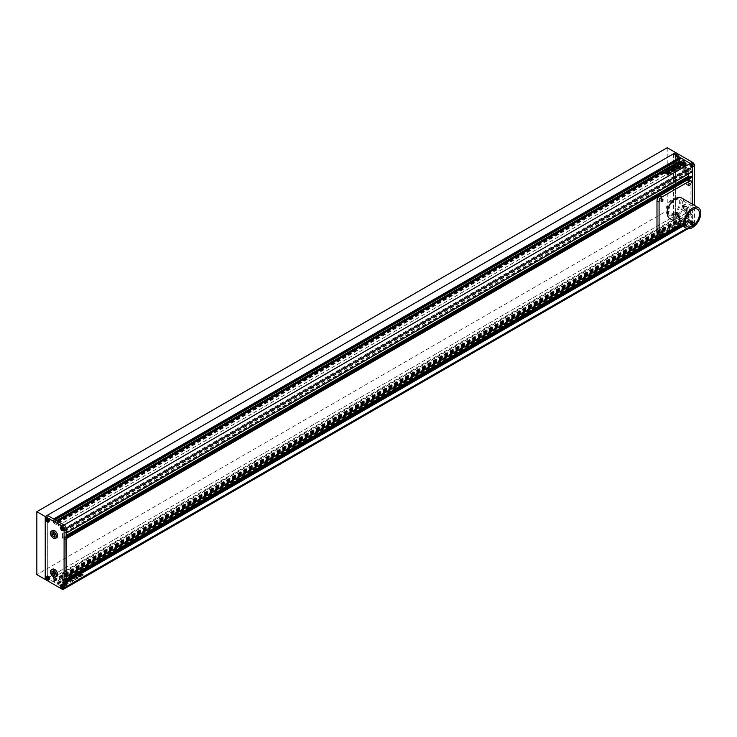 <?xml version="1.0" encoding="UTF-8"?>
<svg xmlns="http://www.w3.org/2000/svg" width="737" height="737" viewBox="0 0 737 737"><rect width="100%" height="100%" fill="white"/><g stroke="black" fill="none" stroke-linecap="round" stroke-linejoin="round"><path stroke-width="0.55" stroke-dasharray="3.69 2.76" d="M683.604 208.958L683.604 207.005L685.069 206.876L686.534 208.7L686.534 210.653L685.069 210.791L683.604 208.958L684.857 208.239L684.857 206.277L683.604 207.005M683.604 168.285L685.069 168.156L686.534 169.98L686.534 171.933L685.069 172.071L683.604 170.238L683.604 168.285L684.857 167.557L686.331 167.428L685.069 168.156M686.331 167.428L687.796 169.252L687.796 171.214L686.331 171.343L684.857 169.519L683.604 170.238M684.857 169.519L684.857 167.557M686.331 171.343L685.069 172.071M687.796 171.214L686.534 171.933M687.796 169.252L686.534 169.98M686.331 172.771A4.146 2.395 60 0 1 683.614 169.114A4.146 2.395 60 0 1 684.249 165.788A4.146 2.395 60 0 1 686.331 166A4.146 2.395 60 0 1 689.04 169.657A4.146 2.395 60 0 1 688.404 172.974A4.146 2.395 60 0 1 686.331 172.771M685.069 173.499A4.146 2.395 60 0 1 682.361 169.842A4.146 2.395 60 0 1 682.996 166.516A4.146 2.395 60 0 1 685.069 166.719A4.146 2.395 60 0 1 687.778 170.376A4.146 2.395 60 0 1 687.142 173.702A4.146 2.395 60 0 1 685.069 173.499M684.857 206.277L686.331 206.148L687.796 207.972L687.796 209.925L685.069 210.791M686.331 210.063L684.857 208.239M687.796 209.925L686.534 210.653M687.796 207.972L686.534 208.7M686.331 206.148L685.069 206.876M686.331 211.491A4.146 2.395 60 0 1 683.614 207.834A4.146 2.395 60 0 1 684.249 204.508A4.146 2.395 60 0 1 686.331 204.72A4.146 2.395 60 0 1 689.04 208.378A4.146 2.395 60 0 1 688.404 211.694A4.146 2.395 60 0 1 686.331 211.491M685.069 212.219A4.146 2.395 60 0 1 682.361 208.562A4.146 2.395 60 0 1 682.996 205.236A4.146 2.395 60 0 1 685.069 205.439A4.146 2.395 60 0 1 687.778 209.096A4.146 2.395 60 0 1 687.142 212.422A4.146 2.395 60 0 1 685.069 212.219M690.79 164.462L690.044 164.526M691.628 165.438L690.882 164.508M691.674 166.553L691.674 165.558M690.882 166.691L691.628 166.617M690.044 165.705L690.79 166.636M689.998 164.591L689.998 165.585M692.402 163.55L693.241 165.705L692.402 165.788L691.564 164.738L691.564 163.623L692.402 163.55L691.149 164.277M692.402 162.969A2.073 1.198 60 0 1 693.757 164.802A2.073 1.198 60 0 1 693.443 166.461A2.073 1.198 60 0 1 692.402 166.359A2.073 1.198 60 0 1 691.048 164.535A2.073 1.198 60 0 1 691.37 162.868A2.073 1.198 60 0 1 692.402 162.969M691.988 165.318L693.241 164.591M691.988 166.433L693.241 165.705M691.149 166.507L692.402 165.788M690.311 165.466L691.564 164.738M690.311 164.351L691.564 163.623M691.149 163.697A2.073 1.198 -120 0 0 690.108 163.596A2.073 1.198 -120 0 0 689.795 165.254A2.073 1.198 -120 0 0 691.149 167.087A2.073 1.198 -120 0 0 692.181 167.188A2.073 1.198 -120 0 0 692.504 165.53A2.073 1.198 -120 0 0 691.149 163.697M676.999 158.087L676.999 157.092M676.207 158.215L676.953 158.151M675.368 157.23L676.115 158.169M675.322 156.124L675.322 157.119M676.115 155.986L675.368 156.06M676.953 156.972L676.207 156.041M678.574 156.124L678.574 157.239L677.736 157.313L676.898 155.157L677.736 155.074L678.574 156.124L677.312 156.843M677.736 154.503A2.073 1.198 60 0 1 679.09 156.327A2.073 1.198 60 0 1 678.768 157.994A2.073 1.198 60 0 1 677.736 157.893A2.073 1.198 60 0 1 676.382 156.06A2.073 1.198 60 0 1 676.695 154.401A2.073 1.198 60 0 1 677.736 154.503M677.312 157.967L678.574 157.239M676.474 158.04L677.736 157.313M675.636 156.999L676.898 156.272M675.636 155.875L676.898 155.157M676.474 155.802L677.736 155.074M676.474 155.231A2.073 1.198 -120 0 0 675.442 155.129A2.073 1.198 -120 0 0 675.12 156.788A2.073 1.198 -120 0 0 676.474 158.612A2.073 1.198 -120 0 0 677.515 158.722A2.073 1.198 -120 0 0 677.828 157.055A2.073 1.198 -120 0 0 676.474 155.231M676.207 216.3L676.953 216.227M675.368 215.315L676.115 216.245M675.322 214.2L675.322 215.195M676.115 214.071L675.368 214.135M676.953 215.057L676.207 214.117M676.999 216.162L676.999 215.167M677.736 215.397L676.898 213.233L677.736 213.159L678.574 214.2L678.574 215.315L676.474 216.116M677.736 212.578A2.073 1.198 60 0 1 679.09 214.412A2.073 1.198 60 0 1 678.768 216.07A2.073 1.198 60 0 1 677.736 215.969A2.073 1.198 60 0 1 676.382 214.145A2.073 1.198 60 0 1 676.695 212.477A2.073 1.198 60 0 1 677.736 212.578M675.636 215.075L676.898 214.347M675.636 213.96L676.898 213.233M676.474 213.887L677.736 213.159M677.312 214.928L678.574 214.2M677.312 216.042L678.574 215.315M676.474 213.306A2.073 1.198 -120 0 0 675.442 213.205A2.073 1.198 -120 0 0 675.12 214.863A2.073 1.198 -120 0 0 676.474 216.696A2.073 1.198 -120 0 0 677.515 216.798A2.073 1.198 -120 0 0 677.828 215.14A2.073 1.198 -120 0 0 676.474 213.306M689.998 222.666L689.998 223.67M690.79 222.537L690.044 222.602M691.628 223.523L690.882 222.592M691.674 224.638L691.674 223.643M690.882 224.767L691.628 224.702M690.044 223.781L690.79 224.711M691.564 222.823L691.564 221.699L692.402 221.625L693.241 223.79L692.402 223.864L691.564 222.823L690.311 223.551M692.402 221.054A2.073 1.198 60 0 1 693.757 222.878A2.073 1.198 60 0 1 693.443 224.545A2.073 1.198 60 0 1 692.402 224.444A2.073 1.198 60 0 1 691.048 222.611A2.073 1.198 60 0 1 691.37 220.953A2.073 1.198 60 0 1 692.402 221.054M690.311 222.427L691.564 221.699M691.149 222.353L692.402 221.625M691.988 223.394L693.241 222.675M691.988 224.518L693.241 223.79M691.149 224.592L692.402 223.864M691.149 221.782A2.073 1.198 -120 0 0 690.108 221.671A2.073 1.198 -120 0 0 689.795 223.339A2.073 1.198 -120 0 0 691.149 225.163A2.073 1.198 -120 0 0 692.181 225.264A2.073 1.198 -120 0 0 692.504 223.606A2.073 1.198 -120 0 0 691.149 221.782M62 589.13L64.091 587.914L47.325 578.241L53.654 581.889L53.285 577.559L58.14 580.369L58.269 582.958L57.431 582.764L57.762 584.266L64.091 587.914A2.966 1.714 -120 0 0 65.575 588.062A2.966 1.714 60 0 1 64.091 587.914L690.311 226.379A2.966 1.714 -120 0 0 691.794 226.526A2.966 1.714 -120 0 0 692.402 225.163L692.402 204.213L692.347 215.287L691.149 214.421L690.938 212.606L688.634 211.759L688.634 219.7L690.938 221.515L691.205 219.801L692.2 220.299L692.402 225.163A2.966 1.714 60 0 1 691.794 226.526A2.966 1.714 60 0 1 690.311 226.379L683.982 222.721L683.641 221.22L684.48 221.413L684.36 218.825L679.496 216.015L679.873 220.354L673.544 216.696L690.311 226.379L694.503 223.956A2.966 1.714 60 0 1 693.886 225.31A2.966 1.714 60 0 1 692.402 225.163L675.636 215.49L45.233 579.448L47.325 578.241L47.325 515.32L47.325 578.241L675.636 215.49L675.636 152.568L675.636 215.49L667.252 210.644L36.85 574.611M692.402 220.98A2.165 1.253 60 0 1 693.821 222.887A2.165 1.253 60 0 1 693.489 224.619A2.165 1.253 60 0 1 692.402 224.509A2.165 1.253 60 0 1 690.993 222.602A2.165 1.253 60 0 1 691.324 220.87A2.165 1.253 60 0 1 692.402 220.98M691.149 221.708A2.165 1.253 60 0 1 692.559 223.615A2.165 1.253 60 0 1 692.227 225.347A2.165 1.253 60 0 1 691.149 225.236A2.165 1.253 60 0 1 689.731 223.329A2.165 1.253 60 0 1 690.062 221.597A2.165 1.253 60 0 1 691.149 221.708M692.402 162.895A2.165 1.253 60 0 1 693.821 164.802A2.165 1.253 60 0 1 693.489 166.544A2.165 1.253 60 0 1 692.402 166.433A2.165 1.253 60 0 1 690.993 164.526A2.165 1.253 60 0 1 691.324 162.794A2.165 1.253 60 0 1 692.402 162.895M691.149 163.623A2.165 1.253 60 0 1 692.559 165.53A2.165 1.253 60 0 1 692.227 167.262A2.165 1.253 60 0 1 691.149 167.161A2.165 1.253 60 0 1 689.731 165.254A2.165 1.253 60 0 1 690.062 163.522A2.165 1.253 60 0 1 691.149 163.623M677.736 154.429A2.165 1.253 60 0 1 679.146 156.336A2.165 1.253 60 0 1 678.814 158.068A2.165 1.253 60 0 1 677.736 157.967A2.165 1.253 60 0 1 676.317 156.06A2.165 1.253 60 0 1 676.649 154.319A2.165 1.253 60 0 1 677.736 154.429M676.474 155.157A2.165 1.253 60 0 1 677.893 157.064A2.165 1.253 60 0 1 677.561 158.796A2.165 1.253 60 0 1 676.474 158.685A2.165 1.253 60 0 1 675.064 156.778A2.165 1.253 60 0 1 675.396 155.046A2.165 1.253 60 0 1 676.474 155.157M677.736 212.505A2.165 1.253 60 0 1 679.146 214.412A2.165 1.253 60 0 1 678.814 216.153A2.165 1.253 60 0 1 677.736 216.042A2.165 1.253 60 0 1 676.317 214.135A2.165 1.253 60 0 1 676.649 212.403A2.165 1.253 60 0 1 677.736 212.505M676.474 213.233A2.165 1.253 60 0 1 677.893 215.14A2.165 1.253 60 0 1 677.561 216.871A2.165 1.253 60 0 1 676.474 216.77A2.165 1.253 60 0 1 675.064 214.863A2.165 1.253 60 0 1 675.396 213.131A2.165 1.253 60 0 1 676.474 213.233M694.503 223.956L694.503 205.43M673.544 153.775L673.544 216.696L673.544 153.775M54.87 536.011L56.132 535.9L56.132 533.938L54.667 532.114L53.193 532.243L53.193 532.86M54.87 574.731L56.132 574.62L56.132 572.658L54.667 570.834L53.193 570.963L53.193 571.58M51.94 571.691L53.193 570.963M53.405 571.562L54.667 570.834M54.87 573.386L56.132 572.658M54.87 575.339L56.132 574.62M52.585 569.194A4.146 2.395 -120 0 0 51.949 572.52A4.146 2.395 -120 0 0 54.667 576.177A4.146 2.395 -120 0 0 56.74 576.389M53.405 532.842L54.667 532.114M51.94 532.971L53.193 532.243M54.87 534.666L56.132 533.938M54.87 536.619L56.132 535.9M52.585 530.483A4.146 2.395 -120 0 0 51.949 533.8A4.146 2.395 -120 0 0 54.667 537.457A4.146 2.395 -120 0 0 56.74 537.669M62.838 587.748L64.055 587.03A1.336 0.774 -120 0 0 64.091 586.965L64.368 586.845A1.336 0.774 -120 0 0 64.414 586.781L64.091 586.965M63.529 586.864L62.774 585.933M64.368 586.845L63.612 586.91M64.414 585.786L64.414 586.781M63.612 584.736L64.368 585.666M62.774 584.754L63.529 584.69M62.737 585.814L62.737 584.819M64.091 585.906L62.838 586.634M63.253 584.865L62 585.593M62.415 584.938L61.162 585.666M63.253 587.675A2.073 1.198 60 0 1 61.899 585.851A2.073 1.198 60 0 1 62.221 584.183A2.073 1.198 60 0 1 63.253 584.284A2.073 1.198 60 0 1 64.616 586.118A2.073 1.198 60 0 1 64.294 587.776A2.073 1.198 60 0 1 63.253 587.675M49.738 577.311L49.738 578.315M48.946 576.27L49.692 577.2M48.108 576.279L48.854 576.214M48.062 577.347L48.062 576.343M48.854 578.388L48.108 577.458M49.692 578.379L48.946 578.444M49.425 577.439L48.163 578.158M48.587 576.389L47.325 577.117M47.748 576.472L46.486 577.191M49.425 578.554L48.163 579.282M48.587 579.208A2.073 1.198 60 0 1 47.232 577.375A2.073 1.198 60 0 1 47.546 575.717A2.073 1.198 60 0 1 48.587 575.818A2.073 1.198 60 0 1 49.941 577.642A2.073 1.198 60 0 1 49.628 579.31A2.073 1.198 60 0 1 48.587 579.208M48.946 518.185L49.692 519.115M48.108 518.203L48.854 518.139M48.062 519.263L48.062 518.268M48.854 520.313L48.108 519.382M49.692 520.294L48.946 520.368M49.738 519.235L49.738 520.23M48.587 518.314L47.325 519.041M47.748 518.387L46.486 519.115M49.425 520.479L48.163 521.197M49.425 519.355L48.163 520.082M48.587 521.123A2.073 1.198 60 0 1 47.232 519.299A2.073 1.198 60 0 1 47.546 517.632A2.073 1.198 60 0 1 48.587 517.733A2.073 1.198 60 0 1 49.941 519.567A2.073 1.198 60 0 1 49.628 521.225A2.073 1.198 60 0 1 48.587 521.123M62.838 529.673L64.055 528.945A1.336 0.774 -120 0 0 64.091 528.88L64.368 528.77A1.336 0.774 -120 0 0 64.414 528.705L64.091 528.88M62.737 527.738L62.737 526.734M63.529 528.779L62.774 527.849M64.368 528.77L63.612 528.834M64.414 527.701L64.414 528.705M63.612 526.66L64.368 527.591M62.774 526.669L63.529 526.605M64.091 527.83L62.838 528.549M63.253 526.78L62 527.508M62.415 526.863L61.162 527.581M63.253 529.599A2.073 1.198 60 0 1 61.899 527.766A2.073 1.198 60 0 1 62.221 526.107A2.073 1.198 60 0 1 63.253 526.209A2.073 1.198 60 0 1 64.616 528.033A2.073 1.198 60 0 1 64.294 529.7A2.073 1.198 60 0 1 63.253 529.599M63.253 529.663A2.165 1.253 -120 0 0 64.34 529.774A2.165 1.253 -120 0 0 64.672 528.042A2.165 1.253 -120 0 0 63.253 526.135A2.165 1.253 -120 0 0 62.175 526.025A2.165 1.253 -120 0 0 61.844 527.766A2.165 1.253 -120 0 0 63.253 529.663M63.253 587.748A2.165 1.253 -120 0 0 64.34 587.859A2.165 1.253 -120 0 0 64.672 586.118A2.165 1.253 -120 0 0 63.253 584.211A2.165 1.253 -120 0 0 62.175 584.109A2.165 1.253 -120 0 0 61.844 585.841A2.165 1.253 -120 0 0 63.253 587.748M48.587 579.282A2.165 1.253 -120 0 0 49.665 579.383A2.165 1.253 -120 0 0 49.996 577.651A2.165 1.253 -120 0 0 48.587 575.744A2.165 1.253 -120 0 0 47.509 575.634A2.165 1.253 -120 0 0 47.177 577.375A2.165 1.253 -120 0 0 48.587 579.282M48.587 521.197A2.165 1.253 -120 0 0 49.665 521.308A2.165 1.253 -120 0 0 49.996 519.576A2.165 1.253 -120 0 0 48.587 517.669A2.165 1.253 -120 0 0 47.509 517.558A2.165 1.253 -120 0 0 47.177 519.29A2.165 1.253 -120 0 0 48.587 521.197M667.252 147.722L667.252 210.644M675.636 199.994A10.078 5.822 -60 0 1 680.675 199.497A10.078 5.822 -60 0 1 682.222 207.576A10.078 5.822 -60 0 1 675.636 216.457A10.078 5.822 -60 0 1 670.596 216.954A10.078 5.822 -60 0 1 669.058 208.875A10.078 5.822 -60 0 1 675.636 199.994M669.712 218.493A11.856 6.845 120 0 0 675.636 217.903A11.856 6.845 120 0 0 683.383 207.456A11.856 6.845 120 0 0 681.568 197.958M659.919 198.06A1.336 0.774 120 0 0 659.053 199.239A1.336 0.774 120 0 0 659.256 200.307A1.336 0.774 120 0 0 659.919 200.243A1.336 0.774 120 0 0 660.794 199.064A1.336 0.774 120 0 0 660.592 197.995A1.336 0.774 120 0 0 659.919 198.06M687.17 182.334A1.336 0.774 120 0 0 686.294 183.504A1.336 0.774 120 0 0 686.497 184.572A1.336 0.774 120 0 0 687.17 184.508A1.336 0.774 120 0 0 688.036 183.338A1.336 0.774 120 0 0 687.833 182.269A1.336 0.774 120 0 0 687.17 182.334M659.919 229.52A1.336 0.774 120 0 0 659.053 230.699A1.336 0.774 120 0 0 659.256 231.768A1.336 0.774 120 0 0 659.919 231.704A1.336 0.774 120 0 0 660.794 230.524A1.336 0.774 120 0 0 660.592 229.456A1.336 0.774 120 0 0 659.919 229.52M687.17 213.794A1.336 0.774 120 0 0 686.294 214.964A1.336 0.774 120 0 0 686.497 216.033A1.336 0.774 120 0 0 687.17 215.969A1.336 0.774 120 0 0 688.036 214.799A1.336 0.774 120 0 0 687.833 213.73A1.336 0.774 120 0 0 687.17 213.794M689.261 215.001A1.336 0.774 120 0 0 688.386 216.181A1.336 0.774 120 0 0 688.598 217.249A1.336 0.774 120 0 0 689.261 217.175A1.336 0.774 120 0 0 690.136 216.005A1.336 0.774 120 0 0 689.924 214.937A1.336 0.774 120 0 0 689.261 215.001M657.846 234.2A4.146 2.395 120 0 0 659.919 233.998L687.17 218.272A4.146 2.395 120 0 0 690.099 213.186L690.099 181.726A4.146 2.395 120 0 0 689.242 179.828M680.343 224.628L689.261 219.479A4.146 2.395 120 0 0 692.2 214.393L692.2 204.094M62.903 584.929A3.114 1.796 180 0 1 61.991 583.658A3.114 1.796 180 0 1 63.907 582A3.114 1.796 180 0 1 67.297 582.387A3.114 1.796 180 0 1 68.209 583.658A3.114 1.796 180 0 1 66.293 585.316A3.114 1.796 180 0 1 62.903 584.929M62.903 584.782A3.114 1.796 180 0 1 61.991 583.511A3.114 1.796 180 0 1 63.907 581.852A3.114 1.796 180 0 1 67.297 582.239A3.114 1.796 180 0 1 68.209 583.511A3.114 1.796 180 0 1 66.293 585.169A3.114 1.796 180 0 1 62.903 584.782M65.805 583.971L64.792 584.699L65.805 583.971L64.414 583.17A1.29 0.746 180 0 0 64.064 583.676A1.29 0.746 180 0 0 64.137 583.925L63.852 583.879A1.778 1.032 180 0 1 63.833 583.741A1.778 1.032 180 0 1 64.11 583.188A1.41 0.82 180 0 1 62.829 583.179A2.34 1.354 180 0 1 64.534 582.202A1.41 0.82 180 0 1 64.69 582.58A1.41 0.82 180 0 1 64.543 582.939A1.778 1.032 180 0 1 65.731 582.792L66.394 583.133L65.814 583.096A1.29 0.746 180 0 0 64.506 583.262L65.897 584.063L66.91 583.336L65.897 584.063M67.316 583.216A2.34 1.354 180 0 0 66.754 582.7A2.34 1.354 180 0 0 65.353 582.313L65.353 582.166A2.34 1.354 180 0 1 66.754 582.552A2.34 1.354 180 0 1 67.316 583.068L67.316 583.216A0.986 0.571 180 0 1 66.966 583.087L66.312 582.709A0.857 0.497 180 0 0 65.335 582.608L65.335 582.47A0.857 0.497 180 0 1 66.312 582.562L66.312 582.709M679.827 164.111A3.114 1.796 0 0 0 679.818 164.185A3.114 1.796 0 0 0 680.73 165.457A3.114 1.796 0 0 0 684.12 165.843A3.114 1.796 0 0 0 686.046 164.185A3.114 1.796 0 0 0 686.046 164.111M682.812 164.618L682.324 164.185M673.544 214.762A9.489 5.472 120 0 0 679.735 206.406A9.489 5.472 120 0 0 678.289 198.806A9.489 5.472 120 0 0 673.544 199.276A9.489 5.472 120 0 0 667.344 207.631A9.489 5.472 120 0 0 668.8 215.232A9.489 5.472 120 0 0 673.544 214.762M672.706 214.274A9.489 5.472 120 0 0 678.897 205.918A9.489 5.472 120 0 0 677.45 198.317A9.489 5.472 120 0 0 672.706 198.787A9.489 5.472 120 0 0 666.506 207.143A9.489 5.472 120 0 0 667.962 214.743A9.489 5.472 120 0 0 672.706 214.274M79.218 574.989L79.743 575.293L81.669 574.187L79.218 574.989L79.743 575.293L81.669 574.04L81.144 573.736L79.218 574.989M81.927 575.79L82.959 575.588L81.927 575.929M82.784 575.33L83.382 574.98L82.774 574.63L83.382 574.842L82.784 575.33M82.774 574.63L80.48 575.956L81.088 576.306L80.48 575.809L82.774 574.63M70.549 580.415L68.817 579.393L70.31 580.397L72.069 580.166L73.414 580.94L73.857 580.489L73.636 580.94M71.471 579.457L73.857 580.351L71.471 579.604M70.798 579.779L71.489 578.978L70.798 579.779M71.489 578.978L70.595 578.462L69.969 579.42L69.84 578.757L70.595 578.324L69.84 578.757L70.595 578.324L71.489 578.978M69.969 579.42L68.817 579.531L69.499 578.996L69.969 579.42M71.922 582.064L69.987 581.244L71.922 582.064L73.11 580.959L71.176 580.295L69.987 581.392L71.176 580.295M71.922 581.926L73.11 580.959L71.922 580.268M77.929 575.864L76.464 574.823L77.44 574.399L81.19 576.518L78.288 576.371L76.639 575.007L77.44 574.538M77.44 574.399L81.19 576.371L80.407 576.924L77.929 575.717M57.762 584.266L683.982 222.721M75.837 579.807L75.1 579.862L74.842 579.042L75.837 579.807M75.579 577.458L78.159 577.633L77.155 578.702L74.105 577.615C73.424 577.043 73.857 576.887 75.404 577.145L76.814 577.541M76.823 578.508L74.105 577.762C73.424 577.182 73.857 577.025 75.404 577.292M76.823 578.361L78.122 578.379L77.625 577.79L78.159 577.486L76.814 577.393M75.662 577.182L76.565 577.283L75.533 576.094L76.685 577.089L75.662 577.182L75.533 576.094L75.662 577.034M70.964 582.516L69.775 581.475L70.153 580.341L68.661 579.475L67.942 579.89L68.384 580.461L66.975 580.295L67.583 581.023L66.975 580.148L68.384 580.461L67.942 580.037L68.661 579.623L70.153 580.489L69.775 581.475L70.964 582.516L68.891 581.677L69.287 580.894L68.246 581.401L66.975 580.148L68.605 581.069M70.964 582.368L68.891 581.677L69.287 580.747L68.605 580.922M74.492 578.96L75.027 578.812L74.492 579.098M73.912 577.955L75.027 578.665L73.497 577.799L75.975 575.975L75.054 575.698L72.779 576.868L75.054 575.698M74.336 576.96L73.331 577.384L73.912 577.808M75.054 575.551L75.865 575.993M72.125 577.495L72.779 576.868L71.507 578.057L73.691 578.775L72.852 578.204M73.691 578.775L74.253 579.254L73.691 578.775M80.48 575.717L82.397 574.611L79.946 575.413L80.48 575.717L79.946 575.265L82.397 574.464L81.871 574.16L82.397 574.464L80.48 575.717M79.587 573.064L80.923 573.423L79.587 572.916L77.809 574.086L79.191 574.888L80.923 573.423L79.191 574.888M79.587 572.916L77.809 573.939L78.454 574.86M66.192 538.167L64.994 537.789L64.727 539.493L62.415 537.678L62.544 529.47L64.727 530.585L64.93 532.4L66.192 533.229M57.762 521.345L683.982 159.8M57.762 521.778L683.982 160.233M57.431 521.584L58.269 523.233L58.232 525.684L53.285 522.865L53.156 520.276L53.958 520.552L54.372 519.382M680.417 161.854L684.443 164.139L684.48 161.689L683.641 160.04M680.085 158.999L679.403 158.658L679.367 159.478M53.654 581.889L679.873 220.354M53.654 581.456L679.873 219.912M53.994 581.65L680.205 220.105M57.431 583.63L683.641 222.095M57.762 583.824L683.982 222.288M66.192 581.723L64.994 581.346L64.727 583.05L62.415 581.235L62.544 573.027L64.727 574.151L64.93 575.966L66.192 576.785M64.93 537.918L691.149 176.383L691.085 177.967L689.592 177.175M692.2 171.712L691.149 170.864L690.938 169.049L688.754 167.925L688.634 173.868M674.935 169.805L676.253 170.238M671.61 169.289L671.904 169.989M674.493 170.413L673.747 170.118L674.493 170.551L673.986 170.855M674.346 171.141L673.517 171.472M673.019 171.417L672.494 171.574M671.739 171.288L672.494 171.721M670.08 170.201L671.886 170.652M670.569 173.471L671.26 173.02L670.569 173.471L670.366 172.827M669.693 172.633L670.569 173.407M669.693 172.78L667.142 171.159M679.017 168.644L680.177 167.972M679.017 168.791L678.252 168.662M678.252 168.81L677.063 167.981M678.436 167.557L677.856 167.704M678.878 167.815L678.298 167.962M677.395 166.083L677.11 165.263L677.395 166.083M678.436 166.065L679.017 165.853M679.017 166L678.372 165.613L679.017 166M678.436 166.203L677.948 166.488M678.031 166.765L680.951 167.419M677.441 167.096L675.94 166.092M676.649 165.825L675.94 166.23L676.649 165.825M676.888 168.211L677.312 167.179M678.049 169.215L677.45 169.086M677.45 169.234L675.967 168.239M675.912 167.861L675.967 168.386L675.912 167.861M676.216 167.465L675.543 167.714M675.543 167.861L674.825 167.723M674.825 167.87L673.94 167.207M673.94 167.354L674.696 166.921L673.94 167.354M675.589 166.995L675.11 166.571M675.792 166.332L675.11 166.719L675.792 166.332M674.005 169.676L675.313 169.317M674.005 169.814L673.056 169.123M671.333 169.372L672.78 169.031M670.403 169.842L671.361 169.335M670.403 169.989L669.666 170.256M673.397 168.497L673.231 167.879L673.397 168.497M675.313 169.464L674.613 169.068L675.313 169.464M669.518 173.803L670.2 173.269M669.555 173.895L668.606 174.245M668.505 174.393L667.906 174.586M667.298 174.383L667.906 174.733L667.298 174.383M670.2 173.416L669.592 173.057L670.2 173.416M667.261 174.024L669.178 172.909M667.261 174.172L666.736 173.868L667.261 174.172M669.178 173.057L668.652 172.753L669.178 173.057M666.524 173.6L668.441 172.495M666.524 173.748L665.99 173.444L666.524 173.748M665.216 173.177L667.74 172.172M665.216 173.315L664.617 172.827M666.718 172.292L665.668 172.476M682.158 165.457A0.986 0.571 0 0 0 681.937 165.263L681.283 164.738M683.724 164.443L684.737 163.854M683.724 164.591L682.333 163.642M684.231 163.798L683.558 163.457A1.778 1.032 0 0 0 682.379 163.614L682.379 163.467M682.361 162.868A2.34 1.354 0 0 0 680.666 163.854M681.946 163.863A1.778 1.032 0 0 0 681.67 164.342M683.632 164.637L682.619 165.226M685.143 163.734A2.34 1.354 0 0 0 683.19 162.84L683.217 162.969A0.829 0.479 0 0 0 683.208 162.895M684.737 164.001A1.594 0.921 0 0 0 685.263 164.047M680.601 164.333A0.829 0.479 0 0 0 681.117 164.314M75.1 579.715L74.842 578.895L75.837 579.66L75.1 579.862M81.19 576.371L80.407 576.776L81.19 576.371M71.176 580.148L71.922 580.13M69.822 580.682L69.775 581.327L69.822 580.682M67.942 579.89L68.661 579.475L67.942 579.89M70.955 580.028L72.069 580.166M72.069 580.028L73.414 580.94M68.817 579.393L69.499 578.996L68.817 579.393M74.336 576.822L75.1 576.518M75.156 576.279L75.865 575.855M72.852 578.057L71.507 577.909L72.125 577.347M74.253 579.116L73.562 578.711L74.253 579.116M82.774 574.482L83.382 574.842L82.774 574.482M81.088 576.159L80.48 575.809L81.088 576.159M80.48 575.579L79.946 575.265L80.48 575.579M79.218 574.842L79.743 575.146L79.218 574.842M81.669 574.04L81.144 573.736L81.669 574.04M79.191 574.74L78.454 574.713M79.154 574.298L79.955 573.69L79.154 574.298M67.316 583.068A0.986 0.571 180 0 1 66.966 582.939L66.312 582.562M65.805 584.119L64.414 583.17M64.22 584.008L64.137 584.072A1.29 0.746 180 0 1 64.064 583.824A1.29 0.746 180 0 1 64.414 583.317M64.22 584.146L63.852 584.017A1.778 1.032 180 0 1 63.833 583.888A1.778 1.032 180 0 1 64.11 583.336A1.41 0.82 180 0 1 62.829 583.326A2.34 1.354 180 0 1 64.534 582.35A1.41 0.82 180 0 1 64.69 582.727A1.41 0.82 180 0 1 64.543 583.087A1.778 1.032 180 0 1 65.731 582.93L66.394 583.28L65.363 583.308M64.506 583.262L64.506 583.114A1.29 0.746 180 0 1 65.814 582.958L65.952 583.004M64.506 583.114L65.897 583.916M66.91 583.336A1.594 0.921 180 0 0 67.436 583.382L67.436 583.529A1.594 0.921 180 0 1 66.91 583.483M67.436 583.382A2.34 1.354 180 0 1 67.445 583.511A2.34 1.354 180 0 1 67.445 583.658A2.34 1.354 180 0 1 64.874 585.003A1.594 0.921 180 0 1 64.874 585.003L64.874 584.856A1.594 0.921 180 0 1 64.874 584.856L64.874 584.994A1.594 0.921 180 0 0 64.792 584.699M67.445 583.658L67.445 583.511A2.34 1.354 180 0 1 64.874 584.856A1.594 0.921 180 0 0 64.792 584.552M64.331 584.938A2.34 1.354 180 0 1 62.774 583.805L62.774 583.658A2.34 1.354 180 0 0 64.331 584.791L64.331 584.938A0.986 0.571 180 0 0 64.11 584.736L63.456 584.358A0.857 0.497 180 0 1 63.29 583.796A0.829 0.479 180 0 1 62.774 583.805M64.331 584.791A0.986 0.571 180 0 0 64.11 584.588L63.456 584.211A0.857 0.497 180 0 1 63.29 583.649L63.29 583.796M63.29 583.649A0.829 0.479 180 0 1 62.774 583.658M692.2 182.933L690.099 181.726M692.2 214.393L690.099 213.186M689.261 219.479L687.17 218.272M662.019 235.204L659.919 233.998M57.431 522.459L683.641 160.915M57.56 522.671L683.77 161.136M58.14 523.012L684.36 161.467M58.269 523.233L684.48 161.689M58.269 525.601L684.48 164.065M58.14 525.674L684.36 164.13M53.285 522.865L56.841 520.81M53.156 522.653L56.592 520.663M53.156 520.276L679.367 158.741M53.285 520.202L679.496 158.667M53.994 580.774L680.205 219.239M53.865 580.563L680.085 219.018M53.285 580.222L679.496 218.677M53.156 580.001L679.367 218.465M53.156 577.633L679.367 216.088M53.285 577.559L679.496 216.015M58.14 580.369L684.36 218.825M58.269 580.581L684.48 219.046M58.269 582.958L684.48 221.413M58.14 583.031L684.36 221.487M57.56 582.691L683.77 221.146M57.431 582.764L683.641 221.22M686.856 228.369L692.402 225.163M682.941 226.13L692.402 220.667M682.517 225.891L692.2 220.299M65.142 581.355L66.192 580.756M681.679 225.402L691.361 219.819M64.93 581.484L691.149 219.939M64.93 582.93L691.149 221.395M64.727 583.05L690.938 221.515M62.838 581.963L66.192 580.028M681.052 225.043L689.049 220.418M62.415 581.235L66.192 579.061M661.163 235.554L688.634 219.7M62.415 573.303L688.634 211.759M62.838 573.054L689.049 211.519M64.727 574.151L690.938 212.606M64.93 574.51L691.149 212.965M64.93 575.966L691.149 214.421M65.142 576.325L691.361 214.78M659.228 196.263L687.861 179.727M65.142 537.798L66.192 537.19M64.93 539.373L691.149 177.829M64.727 539.493L690.938 177.949M62.838 538.406L66.192 536.472M62.415 537.678L66.192 535.504M62.415 529.737L688.634 168.202M62.838 529.498L689.049 167.953M64.727 530.585L690.938 169.049M64.93 530.953L691.149 169.409M64.93 532.4L691.149 170.864M65.142 532.768L691.361 171.224M684.249 165.788L682.996 166.516M684.249 204.508L682.996 205.236M690.108 163.596L691.37 162.868M675.442 155.129L676.695 154.401M675.442 213.205L676.695 212.477M690.108 221.671L691.37 220.953M688.036 228.691L693.886 225.31M692.227 225.347L693.489 224.619M692.227 167.262L693.489 166.544M677.561 158.796L678.814 158.068M677.561 216.871L678.814 216.153M675.396 213.131L676.649 212.403M675.396 155.046L676.649 154.319M690.062 163.522L691.324 162.794M690.062 221.597L691.324 220.87M692.181 225.264L693.443 224.545M677.515 216.798L678.768 216.07M677.515 158.722L678.768 157.994M692.181 167.188L693.443 166.461M688.404 211.694L687.142 212.422M688.404 172.974L687.142 173.702M62.221 584.183L61.272 584.736M47.546 575.717L46.597 576.26M47.546 517.632L46.597 518.185M62.221 526.107L61.272 526.651M64.34 529.774L63.078 530.502M64.34 587.859L63.078 588.577M49.665 579.383L48.412 580.111M49.665 521.308L48.412 522.036M47.509 517.558L46.247 518.286M47.509 575.634L46.247 576.362M62.175 584.109L60.913 584.837M62.175 526.025L60.913 526.752M64.294 529.7L63.345 530.244M49.628 521.225L48.67 521.778M49.628 579.31L48.67 579.853M64.294 587.776L63.345 588.329M697.442 209.179L680.675 199.497M661.347 201.514L659.256 200.307M688.598 185.788L686.497 184.572M661.347 232.975L659.256 231.768M688.598 217.249L686.497 216.033M689.924 214.937L687.833 213.73M662.683 230.663L660.592 229.456M689.924 183.476L687.833 182.269M662.683 199.202L660.592 197.995M687.363 226.637L670.596 216.954M677.45 198.317L678.289 198.806M58.232 525.684L684.443 164.139M53.193 520.193L679.403 158.658M53.958 520.552L55.174 519.852M53.193 577.55L679.403 216.005M58.232 583.041L684.443 221.496M57.468 582.681L683.678 221.137M64.994 581.346L66.192 580.655M681.596 225.356L691.205 219.801M64.874 583.068L691.085 221.524M62.544 573.027L688.754 211.491M658.712 234.698L692.347 215.287M64.994 537.789L66.192 537.098M64.874 539.512L691.085 177.967M62.544 529.47L688.754 167.925M667.962 214.743L668.8 215.232"/><path stroke-width="1.11" d="M691.149 176.383L692.402 177.101L692.402 204.213L692.402 167.087A2.966 1.714 -120 0 0 690.311 163.457L673.544 153.775L675.636 152.568L692.402 162.241A2.966 1.714 60 0 1 694.503 165.88L692.402 167.087L692.347 171.721L66.192 533.127L66.192 528.632L66.192 586.707A2.966 1.714 60 0 1 65.575 588.062A2.966 1.714 -120 0 0 66.192 586.707L65.98 581.843M694.503 205.43L694.503 165.88M53.193 532.86L53.193 534.205L54.87 536.011M53.193 571.58L53.193 572.925L54.87 574.731M51.94 573.653L53.405 575.477L54.87 575.339L54.87 573.386L53.405 571.562L51.94 571.691L51.94 573.653L53.193 572.925M53.405 575.477L54.667 574.749M53.405 570.134A4.146 2.395 -120 0 0 51.332 569.922A4.146 2.395 -120 0 0 50.696 573.248A4.146 2.395 -120 0 0 53.405 576.905A4.146 2.395 -120 0 0 55.478 577.108A4.146 2.395 -120 0 0 56.113 573.782A4.146 2.395 -120 0 0 53.405 570.134M55.478 577.108L56.74 576.389A4.146 2.395 -120 0 0 57.375 573.064A4.146 2.395 -120 0 0 54.667 569.406A4.146 2.395 -120 0 0 52.585 569.194L51.332 569.922M51.94 534.933L53.405 536.757L54.87 536.619L54.87 534.666L53.405 532.842L51.94 532.971L51.94 534.933L53.193 534.205M53.405 536.757L54.667 536.029M53.405 531.414A4.146 2.395 -120 0 0 51.332 531.202A4.146 2.395 -120 0 0 50.696 534.528A4.146 2.395 -120 0 0 53.405 538.185A4.146 2.395 -120 0 0 55.478 538.388A4.146 2.395 -120 0 0 56.113 535.071A4.146 2.395 -120 0 0 53.405 531.414M55.478 538.388L56.74 537.669A4.146 2.395 -120 0 0 57.375 534.343A4.146 2.395 -120 0 0 54.667 530.686A4.146 2.395 -120 0 0 52.585 530.483L51.332 531.202M62 587.822L62.838 587.748L62.838 586.634L62 585.593L61.162 585.666L62 587.822L62.838 587.343M62 588.402A2.073 1.198 -120 0 0 63.032 588.504A2.073 1.198 -120 0 0 63.354 586.845A2.073 1.198 -120 0 0 62 585.012A2.073 1.198 -120 0 0 60.959 584.911A2.073 1.198 -120 0 0 60.646 586.569A2.073 1.198 -120 0 0 62 588.402M62.387 586.072L61.162 586.781M48.163 579.282L48.163 578.158L47.325 577.117L46.486 577.191L46.486 578.315L47.325 579.356L48.163 579.282M47.325 579.927A2.073 1.198 -120 0 0 48.366 580.037A2.073 1.198 -120 0 0 48.688 578.37A2.073 1.198 -120 0 0 47.325 576.546A2.073 1.198 -120 0 0 46.293 576.445A2.073 1.198 -120 0 0 45.97 578.103A2.073 1.198 -120 0 0 47.325 579.927M47.721 577.605L46.486 578.315M48.163 578.867L47.325 579.356M47.325 519.041L46.486 519.115L46.486 520.23L47.325 521.271L48.163 521.197L47.325 519.041M47.325 521.851A2.073 1.198 -120 0 0 48.366 521.953A2.073 1.198 -120 0 0 48.688 520.294A2.073 1.198 -120 0 0 47.325 518.461A2.073 1.198 -120 0 0 46.293 518.36A2.073 1.198 -120 0 0 45.97 520.027A2.073 1.198 -120 0 0 47.325 521.851M47.721 519.521L46.486 520.23M48.163 520.792L47.325 521.271M61.162 527.581L61.162 528.705L62 529.746L62.838 529.673L62.838 528.549L62 527.508L61.162 527.581M62 530.318A2.073 1.198 -120 0 0 63.032 530.428A2.073 1.198 -120 0 0 63.354 528.761A2.073 1.198 -120 0 0 62 526.937A2.073 1.198 -120 0 0 60.959 526.826A2.073 1.198 -120 0 0 60.646 528.493A2.073 1.198 -120 0 0 62 530.318M62.387 527.996L61.162 528.705M62.838 529.258L62 529.746M692.402 162.241L64.091 525.002L57.762 521.345L683.982 159.8L690.311 163.457A2.966 1.714 60 0 1 692.402 167.087L64.091 529.839A2.966 1.714 -120 0 0 62 526.209L64.091 525.002A2.966 1.714 60 0 1 66.192 528.632A2.966 1.714 -120 0 0 64.091 525.002L47.325 515.32L673.544 153.775L679.873 157.432L53.654 518.968L47.325 515.32L45.233 516.526L45.233 579.448L45.233 516.526L36.85 511.69L36.85 574.611L62 589.13A2.966 1.714 -120 0 0 63.483 589.278A2.966 1.714 -120 0 0 64.091 587.914L686.856 228.369M62 530.391A2.165 1.253 -120 0 0 63.078 530.502A2.165 1.253 -120 0 0 63.41 528.77A2.165 1.253 -120 0 0 62 526.863A2.165 1.253 -120 0 0 60.913 526.752A2.165 1.253 -120 0 0 60.581 528.484A2.165 1.253 -120 0 0 62 530.391M62 588.476A2.165 1.253 -120 0 0 63.078 588.577A2.165 1.253 -120 0 0 63.41 586.845A2.165 1.253 -120 0 0 62 584.938A2.165 1.253 -120 0 0 60.913 584.837A2.165 1.253 -120 0 0 60.581 586.569A2.165 1.253 -120 0 0 62 588.476M47.325 580.001A2.165 1.253 -120 0 0 48.412 580.111A2.165 1.253 -120 0 0 48.743 578.379A2.165 1.253 -120 0 0 47.325 576.472A2.165 1.253 -120 0 0 46.247 576.362A2.165 1.253 -120 0 0 45.915 578.094A2.165 1.253 -120 0 0 47.325 580.001M47.325 521.925A2.165 1.253 -120 0 0 48.412 522.036A2.165 1.253 -120 0 0 48.743 520.294A2.165 1.253 -120 0 0 47.325 518.387A2.165 1.253 -120 0 0 46.247 518.286A2.165 1.253 -120 0 0 45.915 520.018A2.165 1.253 -120 0 0 47.325 521.925M64.091 529.839L64.091 587.914M36.85 511.69L667.252 147.722L675.636 152.568L45.233 516.526L62 526.209M692.402 226.13A10.078 5.822 120 0 0 698.989 217.249A10.078 5.822 120 0 0 697.442 209.179A10.078 5.822 120 0 0 692.402 209.677A10.078 5.822 120 0 0 685.825 218.557A10.078 5.822 120 0 0 687.363 226.637A10.078 5.822 120 0 0 692.402 226.13M692.402 208.221A11.856 6.845 120 0 0 684.664 218.668A11.856 6.845 120 0 0 686.479 228.175A11.856 6.845 120 0 0 692.402 227.586A11.856 6.845 120 0 0 700.15 217.139A11.856 6.845 120 0 0 698.335 207.641A11.856 6.845 120 0 0 692.402 208.221M698.335 207.641L681.568 197.958A11.856 6.845 120 0 0 675.636 198.548A11.856 6.845 120 0 0 667.897 208.995A11.856 6.845 120 0 0 669.712 218.493L686.479 228.175M662.019 199.276A1.336 0.774 120 0 0 661.144 200.446A1.336 0.774 120 0 0 661.347 201.514A1.336 0.774 120 0 0 662.019 201.45A1.336 0.774 120 0 0 662.885 200.271A1.336 0.774 120 0 0 662.683 199.202A1.336 0.774 120 0 0 662.019 199.276M689.261 183.541A1.336 0.774 120 0 0 688.386 184.72A1.336 0.774 120 0 0 688.598 185.788A1.336 0.774 120 0 0 689.261 185.724A1.336 0.774 120 0 0 690.136 184.545A1.336 0.774 120 0 0 689.924 183.476A1.336 0.774 120 0 0 689.261 183.541M662.019 230.727A1.336 0.774 120 0 0 661.144 231.906A1.336 0.774 120 0 0 661.347 232.975A1.336 0.774 120 0 0 662.019 232.91A1.336 0.774 120 0 0 662.885 231.731A1.336 0.774 120 0 0 662.683 230.663A1.336 0.774 120 0 0 662.019 230.727M692.2 204.094L692.2 182.933A4.146 2.395 120 0 0 691.334 181.035A4.146 2.395 120 0 0 689.261 181.247L662.019 196.972A4.146 2.395 120 0 0 659.081 202.058L659.081 233.518A4.146 2.395 120 0 0 659.937 235.416A4.146 2.395 120 0 0 662.019 235.204L680.343 224.628M691.334 181.035L689.242 179.828A4.146 2.395 120 0 0 687.17 180.031L659.919 195.766A4.146 2.395 120 0 0 656.989 200.842L656.989 232.302A4.146 2.395 120 0 0 657.846 234.2L659.937 235.416M685.134 162.766A3.114 1.796 0 0 0 681.743 162.38A3.114 1.796 0 0 0 679.818 164.038A3.114 1.796 0 0 0 680.73 165.309A3.114 1.796 0 0 0 684.12 165.696A3.114 1.796 0 0 0 686.046 164.038A3.114 1.796 0 0 0 685.134 162.766M686.046 164.111A3.114 1.796 0 0 0 685.134 162.914A3.114 1.796 0 0 0 681.799 162.508A3.114 1.796 0 0 0 679.827 164.111M683.779 163.632L683.19 163.688L684.231 163.651L683.558 163.31A1.778 1.032 0 0 0 682.379 163.467A1.41 0.82 0 0 0 682.526 163.107A1.41 0.82 0 0 0 682.361 162.73A2.34 1.354 0 0 0 680.666 163.706A1.41 0.82 0 0 0 681.946 163.715A1.778 1.032 0 0 0 681.661 164.268A1.778 1.032 0 0 0 681.679 164.397L681.965 164.452A1.29 0.746 0 0 1 681.891 164.204A1.29 0.746 0 0 1 682.25 163.697L683.632 164.498L682.619 165.226A1.594 0.921 0 0 1 682.702 165.503M682.158 165.309A2.34 1.354 0 0 1 681.274 164.996A2.34 1.354 0 0 1 680.601 164.185L680.601 164.333A2.34 1.354 0 0 0 681.274 165.134A2.34 1.354 0 0 0 682.158 165.457L682.158 165.309A0.986 0.571 0 0 0 681.937 165.116L681.283 164.738A0.857 0.497 0 0 1 681.117 164.167L681.117 164.314A0.857 0.497 0 0 0 681.043 164.462M666.524 173.748L665.99 173.444L667.915 172.191L668.441 172.495L665.99 173.296L668.441 172.495M666.524 173.6L665.99 173.444M667.906 174.733L667.298 174.236L669.592 172.919L670.2 173.269L669.518 173.665M669.555 173.748L667.906 174.586L667.298 174.236L667.906 174.586M670.2 173.269L669.592 172.919L667.298 174.383M675.11 166.571L675.792 166.184L677.312 167.179L675.792 166.184L675.221 167.078L673.94 167.207L675.589 166.848M677.312 167.179L676.888 168.064L676.898 167.419M678.233 168.966L676.898 167.566L678.233 168.966L677.45 169.086L675.912 167.714L675.967 168.239M675.912 167.714L676.4 167.437L675.912 167.714M676.216 167.327L674.825 167.723L673.94 167.207M679.007 166.857L680.177 167.972L679.007 166.857L677.063 167.981L678.252 168.662L680.177 167.972M669.436 171.445L667.943 170.698L667.142 171.159L670.569 173.324L671.26 172.873L669.214 171.435M670.366 172.827L670.569 173.324L671.26 172.873L669.436 171.583M674.779 169.98L676.354 169.814L674.76 169.906M676.253 170.238L675.433 169.611M673.231 170.201L672.715 169.234L671.739 171.141L674.475 171.15M672.19 170.081L672.328 170.579M671.591 169.206L671.904 169.989M673.406 170.173L674.493 170.413L673.406 170.321M674.493 170.413L673.986 170.708M672.494 171.721L671.739 171.288L672.494 171.574M671.886 170.8L671.711 170.136L671.886 170.652L671.711 170.136L669.896 170.339M669.915 170.413L671.886 170.652M675.94 166.092L677.257 166.175L677.11 165.116L677.395 165.936L675.94 166.092L680.712 167.566L680.951 167.069L679.496 166.23L677.948 166.341L679.017 165.853L678.372 165.475L677.11 165.116L677.395 166.018M679.017 165.853L677.11 165.263M680.951 167.566L679.496 166.369L677.948 166.341M674.484 168.994L673.397 168.349L675.313 169.317L674.539 169.768L672.78 168.884L671.352 169.307M671.333 169.372L669.62 170.311L669.15 169.786L669.62 170.311M669.62 170.459L669.15 169.786L671.416 168.469L673.231 167.741L673.397 168.349L673.231 167.741L672.255 168.054M675.313 169.317L674.484 169.142M669.178 172.909L667.261 174.024L666.736 173.72L668.652 172.605L669.178 172.909L668.652 172.605L666.736 173.72L667.261 174.024M664.617 172.974L666.359 171.371L667.74 172.172L667.096 171.399M667.74 172.172L665.953 173.195L664.617 172.827M66.127 533.266L692.402 171.583M679.367 159.478L679.367 161.108L680.417 161.854M680.205 158.934L55.128 519.815L680.205 158.934L680.205 158.059L54.372 519.382M54.031 519.189L680.205 158.059M66.127 576.822L65.98 538.286M688.634 173.868L688.634 176.134L689.592 177.175M674.935 169.805L675.433 169.75M673.231 170.339L672.715 169.381L671.904 170.127M674.493 170.551L673.747 170.118M671.739 171.288L672.337 170.8M671.711 170.275L670.523 170.146M670.569 173.471L671.26 173.02M669.214 171.583L667.943 170.846L667.142 171.306M677.1 167.686L678.261 166.875M679.007 167.004L678.261 167.013M679.017 166L678.372 165.613M676.649 165.825L675.94 166.23M675.912 167.861L675.967 168.386M673.94 167.354L674.696 166.921M675.792 166.332L675.11 166.719M669.15 169.925L671.416 168.469M672.255 168.239L671.416 168.616M673.397 168.524L673.231 167.879M675.313 169.464L674.613 169.068M670.2 173.416L669.592 173.057M667.261 174.172L666.736 173.868M669.178 173.057L668.652 172.753M667.915 172.329L668.441 172.642M664.571 172.55L666.359 171.371M666.359 171.518L667.096 171.546M665.668 172.476L666.478 172.007M685.272 164.111A2.34 1.354 0 0 1 685.272 164.185A2.34 1.354 0 0 1 682.702 165.53L682.702 165.383A2.34 1.354 0 0 0 685.272 164.038A2.34 1.354 0 0 0 685.263 163.909A1.594 0.921 0 0 1 684.737 163.854L683.724 164.443L682.333 163.642A1.29 0.746 0 0 1 683.641 163.476L683.779 163.531M683.743 163.651L683.641 163.623A1.29 0.746 0 0 0 682.471 163.725M683.678 163.973L683.19 163.688M683.678 164.111L684.231 163.651M681.78 163.9A1.41 0.82 0 0 1 680.666 163.854L680.666 163.706M681.67 164.342A1.778 1.032 0 0 0 681.661 164.415A1.778 1.032 0 0 0 681.679 164.544L682.269 164.784M682.269 164.931L682.812 164.471M681.9 164.277A1.29 0.746 0 0 1 682.25 163.835L682.25 163.697M682.25 163.835L683.512 164.563M684.148 163.227L684.148 163.089A0.857 0.497 0 0 0 683.162 162.988L683.162 163.135A0.857 0.497 0 0 1 684.148 163.227L684.793 163.605A0.986 0.571 0 0 0 685.143 163.734L685.143 163.596A2.34 1.354 0 0 0 683.19 162.693L683.19 162.84A0.829 0.479 0 0 0 683.19 162.693M684.148 163.089L684.793 163.457A0.986 0.571 0 0 0 685.143 163.596M680.601 164.185A0.829 0.479 0 0 0 681.117 164.167M659.081 233.518L656.989 232.302M659.081 202.058L656.989 200.842M662.019 196.972L659.919 195.766M689.261 181.247L687.17 180.031M56.841 520.81L679.496 161.329M56.592 520.663L679.367 161.108M66.192 582.202L682.941 226.13M66.192 581.723L682.517 225.891M66.192 580.756L681.679 225.402M66.192 580.028L681.052 225.043M66.192 579.061L661.163 235.554M66.192 576.684L658.62 234.652L66.192 576.684M66.192 538.646L659.228 196.263M687.861 179.727L692.402 177.101M66.192 538.167L692.2 176.742M66.192 537.19L691.361 176.254M66.192 536.472L689.049 176.862M66.192 535.504L688.634 176.134M688.036 228.691L63.483 589.278M66.192 533.229L692.347 171.721M55.174 519.852L680.168 159.008M66.192 580.655L681.596 225.356M66.192 576.785L658.712 234.698M66.192 537.098L691.205 176.244"/></g></svg>
